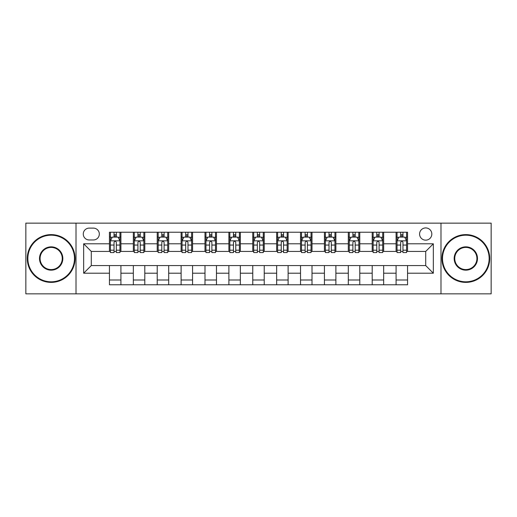 <?xml version="1.0" encoding="UTF-8"?>
<svg xmlns="http://www.w3.org/2000/svg" width="517" height="517" viewBox="0 0 517 517"><rect width="100%" height="100%" fill="white"/><g stroke="black" fill="none" stroke-linecap="round" stroke-linejoin="round"><path stroke-width="0.78" d="M425.704 227.926A6.114 6.114 0 0 0 419.584 234.039A6.114 6.114 0 0 0 425.704 240.153A6.114 6.114 0 0 0 431.818 234.039A6.114 6.114 0 0 0 425.704 227.926M440.988 293.85L491.15 293.85L491.15 223.15L440.988 223.15L440.988 293.85L76.012 293.85L76.012 223.15L25.85 223.15L25.85 293.85L76.012 293.85M89.195 239.966L93.403 239.966A5.926 5.926 0 0 0 99.322 234.039A5.926 5.926 0 0 0 93.403 228.12L89.195 228.12A5.926 5.926 0 0 0 83.269 234.039A5.926 5.926 0 0 0 89.195 239.966M440.988 223.15L76.012 223.15M109.449 273.215L83.657 273.215L83.657 243.785L109.449 243.785L109.449 251.43L91.296 251.43L91.296 265.57L109.449 265.57L109.449 284.777L407.551 284.777L407.551 265.57L425.704 265.57L425.704 251.43L407.551 251.43L407.551 243.785L433.343 243.785L433.343 273.215L407.551 273.215M407.551 243.785L407.551 232.223L109.449 232.223L109.449 243.785M396.087 232.223L396.087 251.43L397.037 251.43M400.669 251.43L402.963 251.43M406.595 251.43L407.551 251.43M396.087 251.43L382.709 251.43M372.195 232.223L372.195 251.43L373.151 251.43M376.783 251.43L379.077 251.43M372.195 251.43L358.824 251.43M348.309 232.223L348.309 251.43L349.266 251.43M352.898 251.43L355.192 251.43M348.309 251.43L334.938 251.43M324.424 232.223L324.424 251.43L325.38 251.43M329.012 251.43L331.307 251.43M324.424 251.43L311.047 251.43M300.539 232.223L300.539 251.43L301.495 251.43M305.127 251.43L307.421 251.43M300.539 251.43L287.161 251.43M276.653 232.223L276.653 251.43L277.61 251.43M281.242 251.43L283.536 251.43M276.653 251.43L263.276 251.43M252.768 232.223L252.768 251.43L253.724 251.43M257.356 251.43L259.644 251.43M252.768 251.43L239.39 251.43M228.882 232.223L228.882 251.43L229.839 251.43M233.464 251.43L235.758 251.43M228.882 251.43L215.505 251.43M204.997 232.223L204.997 251.43L205.953 251.43M209.579 251.43L211.873 251.43M204.997 251.43L191.62 251.43M181.112 232.223L181.112 251.43L182.062 251.43M185.693 251.43L187.988 251.43M181.112 251.43L167.734 251.43M157.226 232.223L157.226 251.43L158.176 251.43M161.808 251.43L164.102 251.43M157.226 251.43L143.849 251.43M133.334 232.223L133.334 251.43L134.291 251.43M137.923 251.43L140.217 251.43M133.334 251.43L119.963 251.43M109.449 251.43L110.405 251.43M114.037 251.43L116.331 251.43M109.449 265.57L120.913 265.57L120.913 284.777M407.551 265.57L120.913 265.57M120.913 232.223L120.913 251.43M109.449 237.006L110.405 237.006M114.037 237.006L116.331 237.006M119.963 237.006L120.913 237.006M109.449 279.994L120.913 279.994M133.334 265.57L133.334 284.777M144.805 232.223L144.805 251.43M133.334 237.006L134.291 237.006M137.923 237.006L140.217 237.006M143.849 237.006L144.805 237.006M144.805 265.57L144.805 284.777M133.334 279.994L144.805 279.994M157.226 265.57L157.226 284.777M168.691 265.57L168.691 284.777M157.226 279.994L168.691 279.994M168.691 232.223L168.691 251.43M157.226 237.006L158.176 237.006M161.808 237.006L164.102 237.006M167.734 237.006L168.691 237.006M181.112 265.57L181.112 284.777M192.576 265.57L192.576 284.777M181.112 279.994L192.576 279.994M192.576 232.223L192.576 251.43M181.112 237.006L182.062 237.006M185.693 237.006L187.988 237.006M191.62 237.006L192.576 237.006M204.997 265.57L204.997 284.777M216.461 265.57L216.461 284.777M204.997 279.994L216.461 279.994M216.461 232.223L216.461 251.43M204.997 237.006L205.953 237.006M209.579 237.006L211.873 237.006M215.505 237.006L216.461 237.006M228.882 265.57L228.882 284.777M240.347 265.57L240.347 284.777M228.882 279.994L240.347 279.994M240.347 232.223L240.347 251.43M228.882 237.006L229.839 237.006M233.464 237.006L235.758 237.006M239.39 237.006L240.347 237.006M252.768 265.57L252.768 284.777M264.232 265.57L264.232 284.777M252.768 279.994L264.232 279.994M264.232 232.223L264.232 251.43M252.768 237.006L253.724 237.006M257.356 237.006L259.644 237.006M263.276 237.006L264.232 237.006M276.653 265.57L276.653 284.777M288.118 265.57L288.118 284.777M276.653 279.994L288.118 279.994M288.118 232.223L288.118 251.43M276.653 237.006L277.61 237.006M281.242 237.006L283.536 237.006M287.161 237.006L288.118 237.006M300.539 265.57L300.539 284.777M312.003 265.57L312.003 284.777M300.539 279.994L312.003 279.994M312.003 232.223L312.003 251.43M300.539 237.006L301.495 237.006M305.127 237.006L307.421 237.006M311.047 237.006L312.003 237.006M324.424 265.57L324.424 284.777M335.888 265.57L335.888 284.777M324.424 279.994L335.888 279.994M335.888 232.223L335.888 251.43M324.424 237.006L325.38 237.006M329.012 237.006L331.307 237.006M334.938 237.006L335.888 237.006M348.309 265.57L348.309 284.777M359.774 265.57L359.774 284.777M348.309 279.994L359.774 279.994M359.774 232.223L359.774 251.43M348.309 237.006L349.266 237.006M352.898 237.006L355.192 237.006M358.824 237.006L359.774 237.006M372.195 265.57L372.195 284.777M383.666 265.57L383.666 284.777M372.195 279.994L383.666 279.994M383.666 232.223L383.666 251.43M372.195 237.006L373.151 237.006M376.783 237.006L379.077 237.006M382.709 237.006L383.666 237.006M396.087 265.57L396.087 284.777M396.087 279.994L407.551 279.994M396.087 237.006L397.037 237.006M400.669 237.006L402.963 237.006M406.595 237.006L407.551 237.006M91.296 251.43L83.657 243.785M91.296 265.57L83.657 273.215M433.343 243.785L425.704 251.43M433.343 273.215L425.704 265.57M116.331 234.712L114.037 234.712M119.963 250.183L116.331 250.183L116.331 252.574L119.963 252.574L119.963 240.922L118.05 237.096L112.318 237.096L110.405 240.922L110.405 252.574L114.037 252.574L114.037 250.183L110.405 250.183M110.405 240.922L110.405 232.223M119.963 240.922L119.963 232.223M114.037 237.096L114.037 232.223M116.331 232.223L116.331 237.096M116.331 250.183L116.331 242.35C115.569 240.883 114.8 240.883 114.037 242.35L114.037 250.183M140.217 234.712L137.923 234.712M143.849 250.183L140.217 250.183L140.217 252.574L143.849 252.574L143.849 240.922L141.936 237.096L136.204 237.096L134.291 240.922L134.291 252.574L137.923 252.574L137.923 250.183L134.291 250.183M134.291 240.922L134.291 232.223M143.849 240.922L143.849 232.223M137.923 237.096L137.923 232.223M140.217 232.223L140.217 237.096M140.217 250.183L140.217 242.35C139.454 240.883 138.692 240.883 137.923 242.35L137.923 250.183M164.102 234.712L161.808 234.712M167.734 250.183L164.102 250.183L164.102 252.574L167.734 252.574L167.734 240.922L165.821 237.096L160.089 237.096L158.176 240.922L158.176 252.574L161.808 252.574L161.808 250.183L158.176 250.183M158.176 240.922L158.176 232.223M167.734 240.922L167.734 232.223M161.808 237.096L161.808 232.223M164.102 232.223L164.102 237.096M164.102 250.183L164.102 242.35C163.34 240.883 162.577 240.883 161.808 242.35L161.808 250.183M187.988 234.712L185.693 234.712M191.62 250.183L187.988 250.183L187.988 252.574L191.62 252.574L191.62 240.922L189.707 237.096L183.974 237.096L182.062 240.922L182.062 252.574L185.693 252.574L185.693 250.183L182.062 250.183M182.062 240.922L182.062 232.223M191.62 240.922L191.62 232.223M185.693 237.096L185.693 232.223M187.988 232.223L187.988 237.096M187.988 250.183L187.988 242.35C187.225 240.883 186.463 240.883 185.693 242.35L185.693 250.183M211.873 234.712L209.579 234.712M215.505 250.183L211.873 250.183L211.873 252.574L215.505 252.574L215.505 240.922L213.592 237.096L207.86 237.096L205.953 240.922L205.953 252.574L209.579 252.574L209.579 250.183L205.953 250.183M205.953 240.922L205.953 232.223M215.505 240.922L215.505 232.223M209.579 237.096L209.579 232.223M211.873 232.223L211.873 237.096M211.873 250.183L211.873 242.35C211.11 240.883 210.348 240.883 209.579 242.35L209.579 250.183M51.17 235.19A23.31 23.31 0 0 0 27.853 258.5A23.31 23.31 0 0 0 51.17 281.81A23.31 23.31 0 0 0 74.48 258.5A23.31 23.31 0 0 0 51.17 235.19M51.17 282.385A23.885 23.885 0 0 1 27.285 258.5A23.885 23.885 0 0 1 51.17 234.615A23.885 23.885 0 0 1 75.055 258.5A23.885 23.885 0 0 1 51.17 282.385M51.17 246.842A11.658 11.658 0 0 1 62.828 258.5A11.658 11.658 0 0 1 51.17 270.158A11.658 11.658 0 0 1 39.512 258.5A11.658 11.658 0 0 1 51.17 246.842M51.17 269.583A11.083 11.083 0 0 0 62.253 258.5A11.083 11.083 0 0 0 51.17 247.417A11.083 11.083 0 0 0 40.087 258.5A11.083 11.083 0 0 0 51.17 269.583M465.83 235.19A23.31 23.31 0 0 0 442.52 258.5A23.31 23.31 0 0 0 465.83 281.81A23.31 23.31 0 0 0 489.147 258.5A23.31 23.31 0 0 0 465.83 235.19M465.83 282.385A23.885 23.885 0 0 1 441.945 258.5A23.885 23.885 0 0 1 465.83 234.615A23.885 23.885 0 0 1 489.715 258.5A23.885 23.885 0 0 1 465.83 282.385M465.83 246.842A11.658 11.658 0 0 1 477.488 258.5A11.658 11.658 0 0 1 465.83 270.158A11.658 11.658 0 0 1 454.172 258.5A11.658 11.658 0 0 1 465.83 246.842M465.83 269.583A11.083 11.083 0 0 0 476.913 258.5A11.083 11.083 0 0 0 465.83 247.417A11.083 11.083 0 0 0 454.747 258.5A11.083 11.083 0 0 0 465.83 269.583M235.758 234.712L233.464 234.712M239.39 250.183L235.758 250.183L235.758 252.574L239.39 252.574L239.39 240.922L237.477 237.096L231.745 237.096L229.839 240.922L229.839 252.574L233.464 252.574L233.464 250.183L229.839 250.183M229.839 240.922L229.839 232.223M239.39 240.922L239.39 232.223M233.464 237.096L233.464 232.223M235.758 232.223L235.758 237.096M235.758 250.183L235.758 242.35C234.996 240.883 234.233 240.883 233.464 242.35L233.464 250.183M259.644 234.712L257.356 234.712M263.276 250.183L259.644 250.183L259.644 252.574L263.276 252.574L263.276 240.922L261.369 237.096L255.631 237.096L253.724 240.922L253.724 252.574L257.356 252.574L257.356 250.183L253.724 250.183M253.724 240.922L253.724 232.223M263.276 240.922L263.276 232.223M257.356 237.096L257.356 232.223M259.644 232.223L259.644 237.096M259.644 250.183L259.644 242.35C258.881 240.883 258.119 240.883 257.356 242.35L257.356 250.183M283.536 234.712L281.242 234.712M287.161 250.183L283.536 250.183L283.536 252.574L287.161 252.574L287.161 240.922L285.255 237.096L279.523 237.096L277.61 240.922L277.61 252.574L281.242 252.574L281.242 250.183L277.61 250.183M277.61 240.922L277.61 232.223M287.161 240.922L287.161 232.223M281.242 237.096L281.242 232.223M283.536 232.223L283.536 237.096M283.536 250.183L283.536 242.35C282.767 240.883 282.004 240.883 281.242 242.35L281.242 250.183M307.421 234.712L305.127 234.712M311.047 250.183L307.421 250.183L307.421 252.574L311.047 252.574L311.047 240.922L309.14 237.096L303.408 237.096L301.495 240.922L301.495 252.574L305.127 252.574L305.127 250.183L301.495 250.183M301.495 240.922L301.495 232.223M311.047 240.922L311.047 232.223M305.127 237.096L305.127 232.223M307.421 232.223L307.421 237.096M307.421 250.183L307.421 242.35C306.652 240.883 305.89 240.883 305.127 242.35L305.127 250.183M331.307 234.712L329.012 234.712M334.938 250.183L331.307 250.183L331.307 252.574L334.938 252.574L334.938 240.922L333.026 237.096L327.293 237.096L325.38 240.922L325.38 252.574L329.012 252.574L329.012 250.183L325.38 250.183M325.38 240.922L325.38 232.223M334.938 240.922L334.938 232.223M329.012 237.096L329.012 232.223M331.307 232.223L331.307 237.096M331.307 250.183L331.307 242.35C330.544 240.883 329.775 240.883 329.012 242.35L329.012 250.183M355.192 234.712L352.898 234.712M358.824 250.183L355.192 250.183L355.192 252.574L358.824 252.574L358.824 240.922L356.911 237.096L351.179 237.096L349.266 240.922L349.266 252.574L352.898 252.574L352.898 250.183L349.266 250.183M349.266 240.922L349.266 232.223M358.824 240.922L358.824 232.223M352.898 237.096L352.898 232.223M355.192 232.223L355.192 237.096M355.192 250.183L355.192 242.35C354.429 240.883 353.66 240.883 352.898 242.35L352.898 250.183M379.077 234.712L376.783 234.712M382.709 250.183L379.077 250.183L379.077 252.574L382.709 252.574L382.709 240.922L380.796 237.096L375.064 237.096L373.151 240.922L373.151 252.574L376.783 252.574L376.783 250.183L373.151 250.183M373.151 240.922L373.151 232.223M382.709 240.922L382.709 232.223M376.783 237.096L376.783 232.223M379.077 232.223L379.077 237.096M379.077 250.183L379.077 242.35C378.315 240.883 377.552 240.883 376.783 242.35L376.783 250.183M402.963 234.712L400.669 234.712M406.595 250.183L402.963 250.183L402.963 252.574L406.595 252.574L406.595 240.922L404.682 237.096L398.95 237.096L397.037 240.922L397.037 252.574L400.669 252.574L400.669 250.183L397.037 250.183M397.037 240.922L397.037 232.223M406.595 240.922L406.595 232.223M400.669 237.096L400.669 232.223M402.963 232.223L402.963 237.096M402.963 250.183L402.963 242.35C402.2 240.883 401.438 240.883 400.669 242.35L400.669 250.183M133.334 273.215L120.913 273.215M133.334 243.785L120.913 243.785M157.226 243.785L144.805 243.785M157.226 273.215L144.805 273.215M181.112 243.785L168.691 243.785M181.112 273.215L168.691 273.215M204.997 243.785L192.576 243.785M204.997 273.215L192.576 273.215M228.882 243.785L216.461 243.785M228.882 273.215L216.461 273.215M252.768 243.785L240.347 243.785M252.768 273.215L240.347 273.215M276.653 243.785L264.232 243.785M276.653 273.215L264.232 273.215M300.539 243.785L288.118 243.785M300.539 273.215L288.118 273.215M324.424 243.785L312.003 243.785M324.424 273.215L312.003 273.215M348.309 243.785L335.888 243.785M348.309 273.215L335.888 273.215M372.195 243.785L359.774 243.785M372.195 273.215L359.774 273.215M396.087 243.785L383.666 243.785M396.087 273.215L383.666 273.215M119.912 240.825L110.457 240.825M110.405 237.329L112.202 237.329M118.167 237.329L119.963 237.329M114.037 245.058L110.405 245.058M119.963 245.058L116.331 245.058M116.331 235.926L114.037 235.926M143.797 240.825L134.342 240.825M134.291 237.329L136.087 237.329M142.052 237.329L143.849 237.329M137.923 245.058L134.291 245.058M143.849 245.058L140.217 245.058M140.217 235.926L137.923 235.926M167.682 240.825L158.228 240.825M158.176 237.329L159.973 237.329M165.938 237.329L167.734 237.329M161.808 245.058L158.176 245.058M167.734 245.058L164.102 245.058M164.102 235.926L161.808 235.926M191.574 240.825L182.113 240.825M182.062 237.329L183.858 237.329M189.823 237.329L191.62 237.329M185.693 245.058L182.062 245.058M191.62 245.058L187.988 245.058M187.988 235.926L185.693 235.926M215.46 240.825L205.999 240.825M205.953 237.329L207.75 237.329M213.708 237.329L215.505 237.329M209.579 245.058L205.953 245.058M215.505 245.058L211.873 245.058M211.873 235.926L209.579 235.926M239.345 240.825L229.884 240.825M229.839 237.329L231.635 237.329M237.594 237.329L239.39 237.329M233.464 245.058L229.839 245.058M239.39 245.058L235.758 245.058M235.758 235.926L233.464 235.926M263.231 240.825L253.769 240.825M253.724 237.329L255.521 237.329M261.479 237.329L263.276 237.329M257.356 245.058L253.724 245.058M263.276 245.058L259.644 245.058M259.644 235.926L257.356 235.926M287.116 240.825L277.655 240.825M277.61 237.329L279.406 237.329M285.365 237.329L287.161 237.329M281.242 245.058L277.61 245.058M287.161 245.058L283.536 245.058M283.536 235.926L281.242 235.926M311.001 240.825L301.54 240.825M301.495 237.329L303.292 237.329M309.25 237.329L311.047 237.329M305.127 245.058L301.495 245.058M311.047 245.058L307.421 245.058M307.421 235.926L305.127 235.926M334.887 240.825L325.426 240.825M325.38 237.329L327.177 237.329M333.142 237.329L334.938 237.329M329.012 245.058L325.38 245.058M334.938 245.058L331.307 245.058M331.307 235.926L329.012 235.926M358.772 240.825L349.318 240.825M349.266 237.329L351.062 237.329M357.027 237.329L358.824 237.329M352.898 245.058L349.266 245.058M358.824 245.058L355.192 245.058M355.192 235.926L352.898 235.926M382.658 240.825L373.203 240.825M373.151 237.329L374.948 237.329M380.913 237.329L382.709 237.329M376.783 245.058L373.151 245.058M382.709 245.058L379.077 245.058M379.077 235.926L376.783 235.926M406.543 240.825L397.088 240.825M397.037 237.329L398.833 237.329M404.798 237.329L406.595 237.329M400.669 245.058L397.037 245.058M406.595 245.058L402.963 245.058M402.963 235.926L400.669 235.926"/></g></svg>
